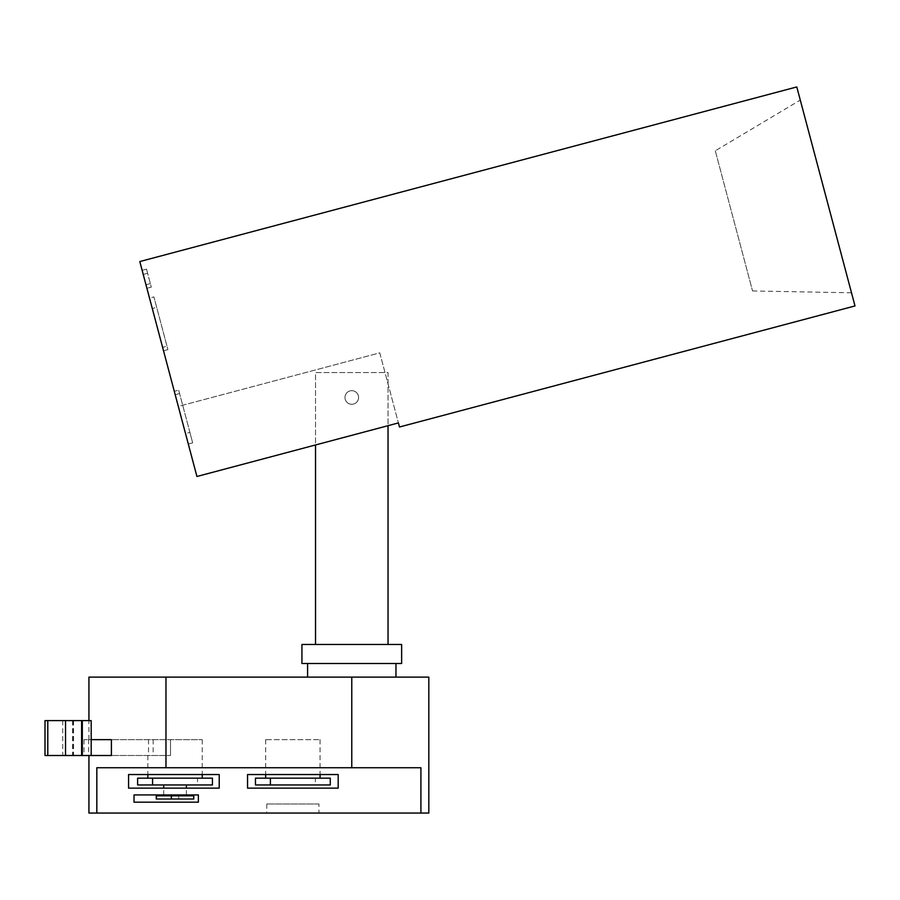 <?xml version="1.0" encoding="UTF-8"?>
<svg xmlns="http://www.w3.org/2000/svg" width="900" height="900" viewBox="0 0 900 900"><rect width="100%" height="100%" fill="white"/><g stroke="black" fill="none" stroke-linecap="round" stroke-linejoin="round"><path stroke-width="0.67" stroke-dasharray="4.5 3.38" d="M318.926 803.992L266.805 803.992L318.926 803.992L318.926 813.06L266.805 813.06L318.926 813.06M266.805 803.992L266.805 813.06M344.981 397.474A6.795 6.795 0 0 1 351.776 390.679A6.795 6.795 0 0 1 358.582 397.474A6.795 6.795 0 0 1 351.776 404.269A6.795 6.795 0 0 1 344.981 397.474A6.795 6.795 0 0 1 351.776 390.679A6.795 6.795 0 0 1 358.582 397.474A6.795 6.795 0 0 1 351.776 404.269A6.795 6.795 0 0 1 344.981 397.474M307.598 663.502L395.966 663.502L307.598 663.502M307.598 677.104L395.966 677.104L307.598 677.104M88.931 813.06L96.829 813.06L96.829 767.734L420.919 767.734L96.829 767.734L420.919 767.734L420.919 813.06L428.827 813.06M88.639 739.643L202.23 739.643L83.992 739.643L88.639 739.643L88.639 755.505L170.505 755.505L45 755.505M88.931 739.643L88.931 720.607M88.931 677.104L428.827 677.104M401.636 644.467L301.928 644.467M315.529 644.467L388.035 644.467L315.529 644.467L315.529 372.555L388.035 372.555L388.035 425.689M170.505 739.643L170.505 755.505L170.505 739.643M420.919 813.06L96.829 813.06M338.186 788.13L247.545 788.13L247.545 774.54L338.186 774.54L338.186 788.13M198.371 802.181L134.021 802.181L134.021 794.936L198.371 794.936L198.371 802.181M219.218 788.13L128.576 788.13L128.576 774.54L219.218 774.54L219.218 788.13M401.636 663.502L301.928 663.502M388.035 644.467L388.035 372.555L315.529 372.555L315.529 444.96M350.032 390.904A6.795 6.795 0 0 0 345.206 399.218A6.795 6.795 0 0 0 353.531 404.044A6.795 6.795 0 0 1 345.206 399.218A6.795 6.795 0 0 1 350.032 390.904A6.795 6.795 0 0 0 345.206 399.218A6.795 6.795 0 0 0 353.531 404.044A6.795 6.795 0 0 0 358.346 395.73A6.795 6.795 0 0 0 350.032 390.904A6.795 6.795 0 0 0 345.206 399.218A6.795 6.795 0 0 0 353.531 404.044A6.795 6.795 0 0 0 358.346 395.73A6.795 6.795 0 0 0 350.032 390.904A6.795 6.795 0 0 1 358.346 395.73A6.795 6.795 0 0 1 353.531 404.044A6.795 6.795 0 0 0 358.346 395.73A6.795 6.795 0 0 0 350.032 390.904M715.298 150.806L752.546 290.959L715.298 150.806L800.291 100.08L851.512 292.793L800.291 100.08M752.546 290.959L851.512 292.793M185.524 433.553L174.296 391.32L188.303 444.026L174.296 391.32L188.303 444.026L185.524 433.553L189.9 432.382L185.524 433.553M149.513 298.08L163.519 350.786L149.513 298.08L163.519 350.786L149.513 298.08L153.9 296.91L156.679 307.384L152.303 308.554L156.679 307.384L167.906 349.616L163.519 350.786L167.906 349.616L153.9 296.91L167.906 349.616L166.995 346.23L162.619 347.389L166.995 346.23L153.9 296.91L149.513 298.08M398.407 422.933L196.931 476.483L178.301 406.406L379.777 352.856L398.407 422.933L379.777 352.856L178.301 406.406L196.931 476.483L139.804 261.551M143.224 274.421L146.914 288.281L142.132 270.315L143.224 274.421L147.611 273.251L151.29 287.123L146.914 288.281L151.29 287.123L147.611 273.251L143.224 274.421M855 305.933L796.793 86.94M147.611 273.251L146.52 269.145L147.611 273.251M179.572 393.548L175.196 394.706L179.572 393.548L178.672 390.15L174.296 391.32L178.672 390.15L189.9 432.382L178.672 390.15L192.679 442.856L189.9 432.382L192.679 442.856L188.303 444.026L192.679 442.856L179.572 393.548M266.254 739.643L320.062 739.643L266.254 739.643M319.478 778.163L265.669 778.163L319.478 778.163M255.454 778.163L330.277 778.163M255.454 784.957L315.338 784.957L315.338 778.163M315.338 784.957L330.277 784.957M163.946 795.836L186.368 795.836L163.946 795.836M163.946 784.957L186.368 784.957L163.946 784.957M148.421 778.163L202.23 778.163L148.421 778.163M148.523 739.643L148.523 755.505M153.157 739.643L153.157 755.505M83.992 739.643L83.992 755.505M45 720.607L81.439 720.607L81.439 755.505M81.439 720.607L91.192 720.607M91.192 755.505L88.639 755.505M72.574 720.607L72.574 755.505M137.621 778.163L212.445 778.163M137.621 784.957L197.516 784.957L197.516 778.163M197.516 784.957L212.445 784.957M156.274 795.836L193.792 795.836M156.274 799.009L193.792 799.009M165.971 767.734L165.971 755.505M165.971 739.643L165.971 677.104M351.776 767.734L351.776 677.104M73.271 720.607L73.271 755.505M62.741 720.607L62.741 755.505M193.545 799.009L193.545 795.836M178.695 799.009L178.695 795.836M150.356 283.601L145.98 284.76M146.52 269.145L142.132 270.315M320.062 739.643L320.062 774.54M265.669 739.643L265.669 774.54M163.699 794.936L163.699 788.13M147.847 755.505L147.847 774.54M202.23 739.643L202.23 774.54M73.552 720.607L73.552 755.505M186.368 794.936L186.368 788.13"/><path stroke-width="1.35" d="M301.928 644.467L401.636 644.467L401.636 663.502L301.928 663.502L301.928 644.467M307.598 663.502L307.598 677.104M395.966 663.502L395.966 677.104M351.776 767.734L351.776 677.104L428.827 677.104L428.827 813.06L420.919 813.06L420.919 767.734L96.829 767.734L96.829 813.06L88.931 813.06L88.931 755.505M88.931 720.607L88.931 677.104L351.776 677.104M111.397 739.643L91.192 739.643L111.397 739.643L111.397 755.505L91.192 755.505L111.397 755.505M96.829 813.06L420.919 813.06M247.545 774.54L338.186 774.54L338.186 788.13L247.545 788.13L247.545 774.54M134.021 794.936L198.371 794.936L198.371 802.181L134.021 802.181L134.021 794.936M128.576 774.54L219.218 774.54L219.218 788.13L128.576 788.13L128.576 774.54M388.035 425.689L388.035 644.467M315.529 444.96L315.529 644.467M398.407 422.933L196.931 476.483L139.804 261.551L796.793 86.94L855 305.933L399.488 427.005L398.407 422.933L399.488 427.005M270.394 784.957L330.277 784.957L330.277 778.163L255.454 778.163L255.454 784.957L270.394 784.957L270.394 778.163M82.316 720.607L47.79 720.607L47.79 755.505L91.192 755.505L91.192 720.607L82.316 720.607L82.316 755.505M47.79 720.607L45 720.607L45 755.505L47.79 755.505M152.561 784.957L137.621 784.957L137.621 778.163L212.445 778.163L212.445 784.957L152.561 784.957L152.561 778.163M156.521 799.009L193.792 799.009L193.792 795.836L156.274 795.836L156.274 799.009L156.521 795.836M165.971 767.734L165.971 677.104M65.531 720.607L65.531 755.505M81.619 720.607L81.619 755.505M171.371 799.009L171.371 795.836M320.062 774.54L320.062 778.163M265.669 774.54L265.669 778.163M163.699 795.836L163.699 794.936M163.699 788.13L163.699 784.957M147.847 774.54L147.847 778.163M202.23 774.54L202.23 778.163M186.368 795.836L186.368 794.936M186.368 788.13L186.368 784.957"/></g></svg>
